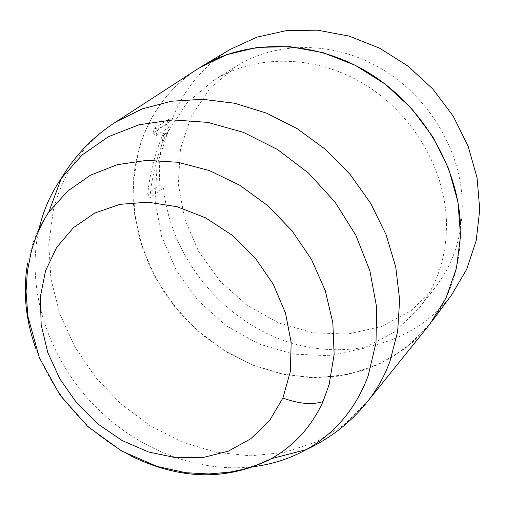 <?xml version="1.0" encoding="UTF-8"?>
<svg xmlns="http://www.w3.org/2000/svg" width="505" height="505" viewBox="0 0 505 505"><rect width="100%" height="100%" fill="white"/><g stroke="black" fill="none" stroke-linecap="round" stroke-linejoin="round"><path stroke-width="0.38" stroke-dasharray="2.52 1.89" d="M196.281 69.785C151.058 99.384 128.005 154.372 133.976 209.209L139.317 237.722L149.291 265.34L163.551 291.303L181.68 314.912L203.168 335.516L227.427 352.534L253.8 365.481L281.575 373.927L309.969 377.576L338.161 376.212L365.311 369.767L390.542 358.304L413.014 342.055L431.908 321.414C452.038 294.005 461.538 261.729 460.421 224.586M451.685 294.825C412.787 346.771 340.667 362.918 278.905 338.71C217.049 314.501 169.958 253.257 163.525 187.917L149.909 197.726C151.91 176.093 157.162 155.243 165.659 135.176L167.591 133.907L169.585 126.913L155.774 135.87L158.04 129.103L171.839 120.247C183.037 90.073 202.473 66.471 230.16 49.433M201.697 66.389L198.149 68.573M195.732 70.144C166.688 90.225 147.548 117.305 138.301 151.386L133.333 182.829L134.684 215.143L142.157 247.128L155.395 277.643L173.859 305.626L196.874 330.112L223.633 350.236L253.213 365.254L284.599 374.558L316.66 377.715L348.216 374.458L378.037 364.743L404.89 348.759L427.565 326.969M462.17 200.371C459.979 148.502 427.722 95.754 380.745 68.32C333.717 40.93 276.62 40.987 236.283 66.231L210.137 88.223L191.225 116.453L180.474 148.975L178.284 183.738L184.559 218.665L198.787 251.768L220.073 281.222L247.204 305.405L278.684 322.935L312.784 332.738L347.591 334.102L381.041 326.722L411.051 310.79L435.594 287.023C454.279 262.594 463.135 233.708 462.17 200.371M166.618 124.426L152.845 133.282L154.505 128.302L168.279 119.521L166.618 124.426L169.585 126.913M168.279 119.521L171.839 120.247M159.927 184.88L147.75 193.566C149.96 172.918 155.104 153.002 163.172 133.812L164.125 133.194C159.934 150.004 158.532 167.231 159.927 184.88L163.525 187.917M164.125 133.194L167.591 133.907M147.75 193.566L149.909 197.726M163.172 133.812L165.659 135.176M152.845 133.282L155.774 135.87M154.505 128.302L158.04 129.103M446.363 219.05C447.468 253.327 438.473 282.952 419.371 307.924L394.26 332.176L363.531 348.349L329.254 355.722L293.575 354.125L258.585 343.886L226.259 325.75L198.358 300.828L176.409 270.529L161.663 236.517L155.048 200.668L157.099 165.015L167.931 131.666L187.153 102.749L213.836 80.238C255.069 54.433 313.706 54.546 362.154 82.908C410.552 111.308 443.933 165.728 446.363 219.05M27.56 263.421L31.847 246.27C35.855 233.84 41.562 222.396 48.966 211.936M130.448 455.731C85.698 431.529 54.174 395.8 35.874 348.545M39.194 228.222L37.623 235.696C27.453 292.206 48.518 355.873 90.654 401.633C132.985 447.203 194.703 473.008 251.616 466.898M367.956 401.052L344.341 424.724L316.01 442.026L284.271 452.461L250.474 455.838L215.963 452.246L182.021 441.989L149.871 425.557L120.626 403.64L95.3 377.033L74.765 346.689L59.786 313.655L50.967 279.082L48.739 244.205L53.347 210.326C62.784 172.565 83.678 143.073 116.017 121.85M419.371 307.924L435.594 287.023M213.836 80.238L236.283 66.231"/><path stroke-width="0.76" d="M460.421 224.586C457.896 165.185 421.063 104.232 367.293 71.95C313.46 39.706 248.1 38.658 201.697 66.389L230.16 49.433L257.007 37.13L286.556 30.578L317.702 30.193L349.201 36.126L379.754 48.253L408.059 66.149L432.899 89.101L453.2 116.15L468.11 146.128L477.061 177.76L479.75 209.708L476.19 240.651L466.658 269.38L451.685 294.825L431.908 321.414M198.149 68.573L196.281 69.785M427.565 326.969L429.793 324.204L446.003 298.007L456.451 268.149L460.547 235.759L457.959 202.158L448.661 168.758L432.968 137.038L411.512 108.405L385.214 84.139L355.261 65.29L322.985 52.64L289.82 46.643L257.184 47.413L226.417 54.761L198.705 68.213L195.732 70.144M45.526 270.863L40.337 296.927L41.17 324.822L47.735 352.395L59.817 378.889L76.728 402.971L97.945 424.023L122.09 440.505L148.407 451.937L175.929 457.745L202.915 457.555L228.184 451.224L250.695 438.832L269.462 420.753L282.895 398.022L290.299 371.686L291.183 342.598L285.483 313.043L273.23 284.17L255.075 257.815L231.896 235.046L205.516 217.806L177.053 206.696L147.814 202.17L119.95 204.342L94.814 213.028L73.402 227.711L56.617 247.444L45.526 270.863M48.979 211.911L67.493 191.243L90.483 175.184L117.286 164.68L146.873 160.331L178.038 162.282L209.487 170.608L239.837 185.284L267.719 205.655L291.972 230.722L311.484 259.431L325.252 290.596L332.833 322.739L334.146 354.472L329.153 384.463L323.03 401.544C312.305 405.079 298.928 403.905 282.895 398.022M323.03 401.544C311.617 426.466 294.503 445.442 271.677 458.464M269.739 459.544C225.754 481.057 179.325 479.782 130.448 455.731M35.874 348.545C25.572 319.854 22.801 291.473 27.56 263.421M251.616 466.898C271.153 464.695 289.327 458.957 306.125 449.684C335.08 433.366 355.741 408.791 368.12 375.947L375.998 342.8L376.654 307.255L369.887 270.857L355.848 235.28L335.105 202.183L308.587 173.139L277.529 149.512L243.416 132.361L207.858 122.387L172.495 119.893L138.869 124.817L108.386 136.729L82.214 154.915L61.269 178.435C50.847 193.447 43.493 210.042 39.194 228.222M116.017 121.85L142.271 108.878L171.41 101.221L202.537 99.277L234.617 103.247L266.558 113.139L297.205 128.68L325.441 149.392L350.224 174.553L370.645 203.256L385.984 234.453L395.737 266.993L399.638 299.705L397.669 331.45L390.018 361.17C384.595 375.89 377.241 389.185 367.956 401.052M198.705 68.213L115.961 121.888C93.337 136.382 75.106 155.231 61.269 178.435L48.884 211.847C40.918 224.264 35.053 237.52 31.285 251.61L27.358 271.4L26.052 291.631L27.895 316.408L39.39 357.799L59.994 395.131L88.015 426.7L121.497 450.952L156.941 466.393L185.752 472.693L208.691 473.961L229.415 472.188L242.741 469.461L256.01 465.383L271.627 458.597L306.125 449.684C330.623 438.283 351.234 422.066 367.962 401.046L429.793 324.204"/></g></svg>

